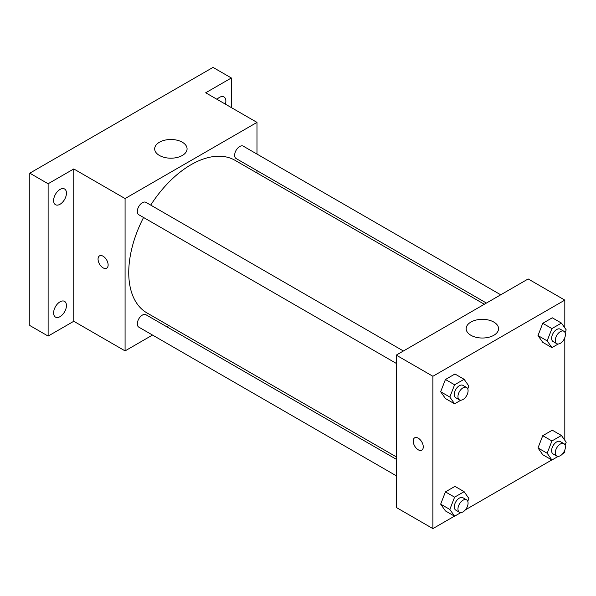 <?xml version="1.0" encoding="UTF-8"?>
<svg xmlns="http://www.w3.org/2000/svg" width="596" height="596" viewBox="0 0 596 596"><rect width="100%" height="100%" fill="white"/><g stroke="black" fill="none" stroke-linecap="round" stroke-linejoin="round"><path stroke-width="0.89" d="M152.516 335.049L125.078 350.895L73.777 321.274L48.12 336.084L29.8 325.505L29.8 173.175L213.025 67.393L231.345 77.972L231.345 107.585M168.899 325.595L166.82 326.794M60.032 316.647A9.082 5.245 -60 0 1 55.495 317.102A9.082 5.245 -60 0 1 54.102 309.823A9.082 5.245 -60 0 1 60.032 301.822A9.082 5.245 -60 0 1 64.569 301.375A9.082 5.245 -60 0 1 65.962 308.646A9.082 5.245 -60 0 1 60.032 316.647M60.032 204.264A9.082 5.245 -60 0 1 55.495 204.711A9.082 5.245 -60 0 1 54.102 197.44A9.082 5.245 -60 0 1 60.032 189.439A9.082 5.245 -60 0 1 64.569 188.984A9.082 5.245 -60 0 1 65.962 196.263A9.082 5.245 -60 0 1 60.032 204.264M73.777 321.274L73.777 168.944L48.12 183.754L29.8 173.175M48.12 336.084L48.12 183.754M125.078 350.895L125.078 198.565L73.777 168.944M125.078 198.565L256.995 122.396L205.695 92.782L231.345 77.972M159.43 155.459A16.196 9.35 180 0 1 154.684 148.844A16.196 9.35 180 0 1 170.881 139.494A16.196 9.35 180 0 1 187.077 148.844A16.196 9.35 180 0 1 177.079 157.486A16.196 9.35 180 0 1 159.43 155.459M217.033 99.323A9.082 5.245 -60 0 1 219.44 97.401A9.082 5.245 -60 0 1 223.977 96.954A9.082 5.245 -60 0 1 225.392 104.151M143.554 217.488A88.104 50.869 120 0 0 128.743 272.61A88.104 50.869 120 0 0 146.989 312.945L396.251 456.849M484.347 304.258L235.085 160.346A88.104 50.869 120 0 0 150.706 205.106M256.995 122.396L256.995 154.081M256.995 170.598L256.995 172.996M500.729 294.804L243.28 146.162A7.152 4.127 120 0 0 237.767 148.076A7.152 4.127 120 0 0 234.645 155.273A7.152 4.127 120 0 0 236.128 158.551L486.425 303.059M396.251 459.248L145.946 314.74A7.152 4.127 120 0 0 140.44 316.655A7.152 4.127 120 0 0 137.318 323.851A7.152 4.127 120 0 0 138.793 327.13L396.251 475.764M396.251 363.381L138.793 214.739A7.152 4.127 -60 0 1 138.793 206.484A7.152 4.127 -60 0 1 145.946 202.357L403.403 350.992M108.129 264.944A7.122 4.112 60 0 1 106.654 268.207A7.122 4.112 60 0 1 99.525 264.088A7.122 4.112 60 0 1 99.525 255.863A7.122 4.112 60 0 1 105.015 257.77A7.122 4.112 60 0 1 108.129 264.944M106.654 268.207A7.122 4.112 60 0 1 99.532 264.088A7.122 4.112 60 0 1 99.532 255.863M454.48 516.143L432.89 528.607L396.251 507.449L396.251 355.119L528.168 278.958L564.814 300.116L564.814 327.897M564.814 450.01L564.814 452.446L562.706 453.66M551.807 459.956L465.379 509.856M542.755 342.342L537.994 335.57L542.755 323.3L552.276 317.802L542.755 323.3L537.994 335.57L542.755 342.342L551.918 347.632L547.158 340.86L551.918 328.59L561.439 323.092L566.2 329.864L565.09 332.724M445.428 510.921L440.668 504.149L445.428 491.879L454.949 486.381L445.428 491.879L440.668 504.149L445.428 510.921L454.592 516.211L449.831 509.438L454.592 497.168L464.113 491.67L468.873 498.442L467.763 501.303M564.814 337.627L564.814 440.28M432.89 528.607L432.89 376.277L564.814 300.116M542.755 454.726L537.994 447.954L542.755 435.683L552.276 430.193L542.755 435.683L537.994 447.954L542.755 454.726L551.918 460.015L547.158 453.243L551.918 440.973L561.439 435.482L566.2 442.254L565.09 445.108M445.428 398.53L440.668 391.758L445.428 379.496L454.949 373.997L445.428 379.496L440.668 391.758L445.428 398.53L454.592 403.82L449.831 397.048L454.592 384.785L464.113 379.287L468.873 386.059L467.763 388.92M432.89 376.277L396.251 355.119M470.915 335.287A16.196 9.35 180 0 1 466.169 328.679A16.196 9.35 180 0 1 482.365 319.329A16.196 9.35 180 0 1 498.561 328.679A16.196 9.35 180 0 1 488.564 337.314A16.196 9.35 180 0 1 470.915 335.287M423.272 446.888A7.122 4.112 60 0 1 421.797 450.151A7.122 4.112 60 0 1 414.674 446.039A7.122 4.112 60 0 1 414.674 437.807A7.122 4.112 60 0 1 420.165 439.721A7.122 4.112 60 0 1 423.272 446.888M421.797 450.151A7.122 4.112 60 0 1 414.674 446.039A7.122 4.112 60 0 1 414.674 437.807M460.872 400.199L454.592 403.82M466.593 387.475L462.928 385.359A7.152 4.127 120 0 0 457.415 387.273A7.152 4.127 120 0 0 454.294 394.47A7.152 4.127 120 0 0 455.776 397.748L459.442 399.864A7.152 4.127 120 0 0 466.593 395.737A7.152 4.127 120 0 0 466.593 387.475A7.152 4.127 120 0 0 461.08 389.389A7.152 4.127 120 0 0 457.959 396.586A7.152 4.127 120 0 0 459.442 399.864M449.831 397.048L440.668 391.758M454.592 384.785L445.428 379.496M464.113 379.287L454.949 373.997M558.199 344.004L551.918 347.632M563.92 331.287L560.255 329.171A7.152 4.127 120 0 0 554.742 331.085A7.152 4.127 120 0 0 551.62 338.282A7.152 4.127 120 0 0 553.103 341.553L556.768 343.668A7.152 4.127 120 0 0 563.92 339.541A7.152 4.127 120 0 0 563.92 331.287A7.152 4.127 120 0 0 558.407 333.201A7.152 4.127 120 0 0 555.286 340.398A7.152 4.127 120 0 0 556.768 343.668M547.158 340.86L537.994 335.57M551.918 328.59L542.755 323.3M561.439 323.092L552.276 317.802M460.872 512.582L454.592 516.211M466.593 499.865L462.928 497.749A7.152 4.127 120 0 0 457.415 499.664A7.152 4.127 120 0 0 454.294 506.861A7.152 4.127 120 0 0 455.776 510.131L459.442 512.247A7.152 4.127 120 0 0 466.593 508.12A7.152 4.127 120 0 0 466.593 499.865A7.152 4.127 120 0 0 461.08 501.78A7.152 4.127 120 0 0 457.959 508.977A7.152 4.127 120 0 0 459.442 512.247M449.831 509.438L440.668 504.149M454.592 497.168L445.428 491.879M464.113 491.67L454.949 486.381M558.199 456.387L551.918 460.015M563.92 443.67L560.255 441.554A7.152 4.127 120 0 0 554.742 443.469A7.152 4.127 120 0 0 551.62 450.665A7.152 4.127 120 0 0 553.103 453.943L556.768 456.059A7.152 4.127 120 0 0 563.92 451.924A7.152 4.127 120 0 0 563.92 443.67A7.152 4.127 120 0 0 558.407 445.584A7.152 4.127 120 0 0 555.286 452.781A7.152 4.127 120 0 0 556.768 456.059M547.158 453.243L537.994 447.954M551.918 440.973L542.755 435.683M561.439 435.482L552.276 430.193"/></g></svg>
